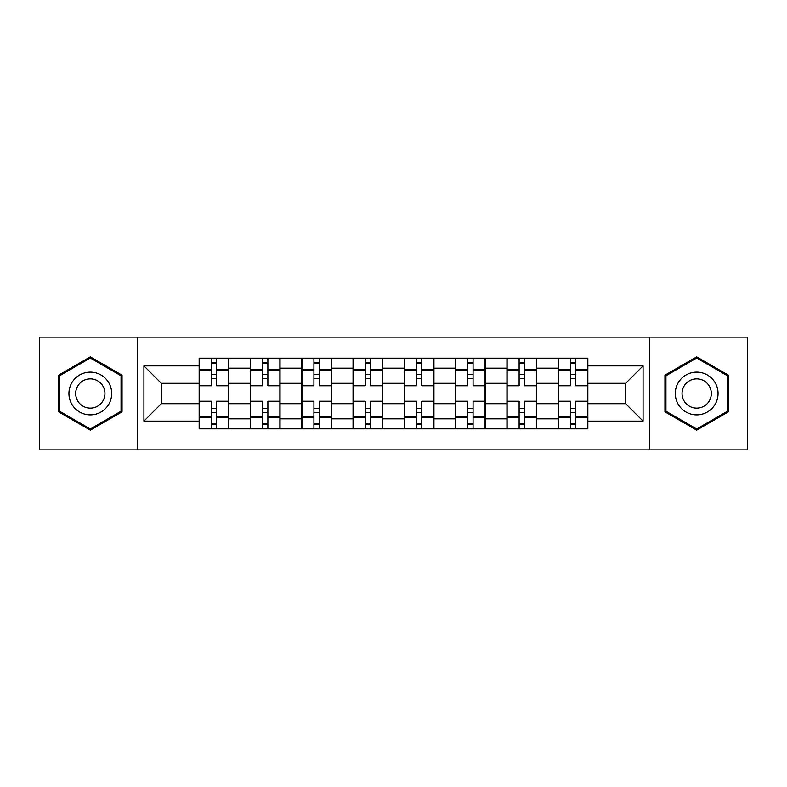 <?xml version="1.0" encoding="UTF-8"?>
<svg xmlns="http://www.w3.org/2000/svg" width="787" height="787" viewBox="0 0 787 787"><rect width="100%" height="100%" fill="white"/><g stroke="black" fill="none" stroke-linecap="round" stroke-linejoin="round"><path stroke-width="1.18" d="M649.659 449.898L747.65 449.898L747.65 337.102L39.35 337.102L39.35 449.898L649.659 449.898L649.659 337.102M250.463 428.846L250.463 368.178L228.751 368.178L228.751 428.846M228.751 368.178L228.751 358.154M250.463 368.178L250.463 358.154M280.054 358.154L280.054 428.846M301.755 428.846L301.755 358.154M331.347 358.154L331.347 428.846M353.058 428.846L353.058 358.154M382.649 358.154L382.649 428.846M404.351 428.846L404.351 358.154M433.942 358.154L433.942 428.846M455.653 428.846L455.653 358.154M485.245 358.154L485.245 428.846M506.946 428.846L506.946 358.154M536.537 358.154L536.537 428.846M558.249 428.846L558.249 358.154M558.249 403.692L536.537 403.692M506.946 403.692L485.245 403.692M455.653 403.692L433.942 403.692M404.351 403.692L382.649 403.692M353.058 403.692L331.347 403.692M301.755 403.692L280.054 403.692M250.463 403.692L228.751 403.692M558.249 383.308L536.537 383.308M506.946 383.308L485.245 383.308M455.653 383.308L433.942 383.308M404.351 383.308L382.649 383.308M353.058 383.308L331.347 383.308M301.755 383.308L280.054 383.308M250.463 383.308L228.751 383.308M161.345 403.692L199.16 403.692L199.16 383.308L161.345 383.308L161.345 403.692L143.923 421.124L143.923 365.876L199.16 365.876L199.16 383.308M587.84 383.308L587.84 403.692L625.655 403.692L625.655 383.308L587.84 383.308L587.84 358.154L199.16 358.154L199.16 365.876M587.84 365.876L643.077 365.876L643.077 421.124L587.84 421.124L587.84 403.692M199.16 403.692L199.16 428.846L587.84 428.846L587.84 421.124M199.16 421.124L143.923 421.124M137.341 449.898L137.341 337.102M122.054 375.183L90.318 356.855L58.582 375.183L58.582 411.817L90.318 430.145L122.054 411.817L122.054 375.183M728.418 375.183L696.682 356.855L664.946 375.183L664.946 411.817L696.682 430.145L728.418 411.817L728.418 375.183M216.592 423.918L211.329 423.918M211.329 363.082L216.592 363.082M267.885 423.918L262.622 423.918M262.622 363.082L267.885 363.082M319.188 423.918L313.924 423.918M313.924 363.082L319.188 363.082M370.48 423.918L365.217 423.918M365.217 363.082L370.48 363.082M421.783 423.918L416.52 423.918M416.52 363.082L421.783 363.082M473.076 423.918L467.812 423.918M467.812 363.082L473.076 363.082M524.378 423.918L519.115 423.918M519.115 363.082L524.378 363.082M575.671 423.918L570.408 423.918M570.408 363.082L575.671 363.082M143.923 365.876L161.345 383.308M625.655 403.692L643.077 421.124M625.655 383.308L643.077 365.876M228.594 428.846L228.594 385.768L216.592 385.768L216.592 358.154M211.329 358.154L211.329 385.768L199.327 385.768L199.327 358.154M228.594 385.768L228.594 358.154M199.327 428.846L199.327 401.232L211.329 401.232L211.329 428.846M216.592 428.846L216.592 401.232L228.594 401.232M211.329 378.537L216.592 378.537M199.327 401.232L199.327 385.768M216.592 408.463L211.329 408.463M216.592 424.577L211.329 424.577M211.329 412.732L216.592 412.732M216.592 374.268L211.329 374.268M211.329 362.423L216.592 362.423M71.804 404.184A21.377 21.377 0 0 0 101.002 412.014A21.377 21.377 0 0 0 108.832 382.816A21.377 21.377 0 0 0 79.635 374.986A21.377 21.377 0 0 0 71.804 404.184M77.647 400.819A14.628 14.628 0 0 0 97.637 406.171A14.628 14.628 0 0 0 102.989 386.181A14.628 14.628 0 0 0 82.999 380.829A14.628 14.628 0 0 0 77.647 400.819M90.318 357.996L121.06 375.753L121.06 411.247L90.318 429.004L59.576 411.247L59.576 375.753L90.318 357.996M678.168 404.184A21.377 21.377 0 0 0 707.365 412.014A21.377 21.377 0 0 0 715.196 382.816A21.377 21.377 0 0 0 685.998 374.986A21.377 21.377 0 0 0 678.168 404.184M684.011 400.819A14.628 14.628 0 0 0 704.001 406.171A14.628 14.628 0 0 0 709.353 386.181A14.628 14.628 0 0 0 689.363 380.829A14.628 14.628 0 0 0 684.011 400.819M696.682 357.996L727.424 375.753L727.424 411.247L696.682 429.004L665.94 411.247L665.94 375.753L696.682 357.996M279.887 428.846L279.887 385.768L267.885 385.768L267.885 358.154M262.622 358.154L262.622 385.768L250.62 385.768L250.62 358.154M279.887 385.768L279.887 358.154M250.62 428.846L250.62 401.232L262.622 401.232L262.622 428.846M267.885 428.846L267.885 401.232L279.887 401.232M262.622 378.537L267.885 378.537M250.62 401.232L250.62 385.768M267.885 408.463L262.622 408.463M267.885 424.577L262.622 424.577M262.622 412.732L267.885 412.732M267.885 374.268L262.622 374.268M262.622 362.423L267.885 362.423M331.189 428.846L331.189 385.768L319.188 385.768L319.188 358.154M313.924 358.154L313.924 385.768L301.923 385.768L301.923 358.154M331.189 385.768L331.189 358.154M301.923 428.846L301.923 401.232L313.924 401.232L313.924 428.846M319.188 428.846L319.188 401.232L331.189 401.232M313.924 378.537L319.188 378.537M301.923 401.232L301.923 385.768M319.188 408.463L313.924 408.463M319.188 424.577L313.924 424.577M313.924 412.732L319.188 412.732M319.188 374.268L313.924 374.268M313.924 362.423L319.188 362.423M382.482 428.846L382.482 385.768L370.48 385.768L370.48 358.154M365.217 358.154L365.217 385.768L353.215 385.768L353.215 358.154M382.482 385.768L382.482 358.154M353.215 428.846L353.215 401.232L365.217 401.232L365.217 428.846M370.48 428.846L370.48 401.232L382.482 401.232M365.217 378.537L370.48 378.537M353.215 401.232L353.215 385.768M370.48 408.463L365.217 408.463M370.48 424.577L365.217 424.577M365.217 412.732L370.48 412.732M370.48 374.268L365.217 374.268M365.217 362.423L370.48 362.423M433.785 428.846L433.785 385.768L421.783 385.768L421.783 358.154M416.52 358.154L416.52 385.768L404.518 385.768L404.518 358.154M433.785 385.768L433.785 358.154M404.518 428.846L404.518 401.232L416.52 401.232L416.52 428.846M421.783 428.846L421.783 401.232L433.785 401.232M416.52 378.537L421.783 378.537M404.518 401.232L404.518 385.768M421.783 408.463L416.52 408.463M421.783 424.577L416.52 424.577M416.52 412.732L421.783 412.732M421.783 374.268L416.52 374.268M416.52 362.423L421.783 362.423M485.077 428.846L485.077 385.768L473.076 385.768L473.076 358.154M467.812 358.154L467.812 385.768L455.811 385.768L455.811 358.154M485.077 385.768L485.077 358.154M455.811 428.846L455.811 401.232L467.812 401.232L467.812 428.846M473.076 428.846L473.076 401.232L485.077 401.232M467.812 378.537L473.076 378.537M455.811 401.232L455.811 385.768M473.076 408.463L467.812 408.463M473.076 424.577L467.812 424.577M467.812 412.732L473.076 412.732M473.076 374.268L467.812 374.268M467.812 362.423L473.076 362.423M536.38 428.846L536.38 385.768L524.378 385.768L524.378 358.154M519.115 358.154L519.115 385.768L507.113 385.768L507.113 358.154M536.38 385.768L536.38 358.154M507.113 428.846L507.113 401.232L519.115 401.232L519.115 428.846M524.378 428.846L524.378 401.232L536.38 401.232M519.115 378.537L524.378 378.537M507.113 401.232L507.113 385.768M524.378 408.463L519.115 408.463M524.378 424.577L519.115 424.577M519.115 412.732L524.378 412.732M524.378 374.268L519.115 374.268M519.115 362.423L524.378 362.423M587.673 428.846L587.673 385.768L575.671 385.768L575.671 358.154M570.408 358.154L570.408 385.768L558.406 385.768L558.406 358.154M587.673 385.768L587.673 358.154M558.406 428.846L558.406 401.232L570.408 401.232L570.408 428.846M575.671 428.846L575.671 401.232L587.673 401.232M570.408 378.537L575.671 378.537M558.406 401.232L558.406 385.768M575.671 408.463L570.408 408.463M575.671 424.577L570.408 424.577M570.408 412.732L575.671 412.732M575.671 374.268L570.408 374.268M570.408 362.423L575.671 362.423M506.946 368.178L485.245 368.178M455.653 368.178L433.942 368.178M404.351 368.178L382.649 368.178M353.058 368.178L331.347 368.178M301.755 368.178L280.054 368.178M558.249 368.178L536.537 368.178M506.946 418.822L485.245 418.822M455.653 418.822L433.942 418.822M404.351 418.822L382.649 418.822M353.058 418.822L331.347 418.822M301.755 418.822L280.054 418.822M250.463 418.822L228.751 418.822M558.249 418.822L536.537 418.822M228.594 369.497L216.592 369.497M211.329 369.497L199.327 369.497M211.329 369.929L199.327 369.929M211.329 417.071L199.327 417.071M211.329 417.503L199.327 417.503M228.594 417.503L216.592 417.503M228.594 369.929L216.592 369.929M228.594 417.071L216.592 417.071M279.887 369.497L267.885 369.497M262.622 369.497L250.62 369.497M262.622 369.929L250.62 369.929M262.622 417.071L250.62 417.071M262.622 417.503L250.62 417.503M279.887 417.503L267.885 417.503M279.887 369.929L267.885 369.929M279.887 417.071L267.885 417.071M331.189 369.497L319.188 369.497M313.924 369.497L301.923 369.497M313.924 369.929L301.923 369.929M313.924 417.071L301.923 417.071M313.924 417.503L301.923 417.503M331.189 417.503L319.188 417.503M331.189 369.929L319.188 369.929M331.189 417.071L319.188 417.071M382.482 369.497L370.48 369.497M365.217 369.497L353.215 369.497M365.217 369.929L353.215 369.929M365.217 417.071L353.215 417.071M365.217 417.503L353.215 417.503M382.482 417.503L370.48 417.503M382.482 369.929L370.48 369.929M382.482 417.071L370.48 417.071M433.785 369.497L421.783 369.497M416.52 369.497L404.518 369.497M416.52 369.929L404.518 369.929M416.52 417.071L404.518 417.071M416.52 417.503L404.518 417.503M433.785 417.503L421.783 417.503M433.785 369.929L421.783 369.929M433.785 417.071L421.783 417.071M485.077 369.497L473.076 369.497M467.812 369.497L455.811 369.497M467.812 369.929L455.811 369.929M467.812 417.071L455.811 417.071M467.812 417.503L455.811 417.503M485.077 417.503L473.076 417.503M485.077 369.929L473.076 369.929M485.077 417.071L473.076 417.071M536.38 369.497L524.378 369.497M519.115 369.497L507.113 369.497M519.115 369.929L507.113 369.929M519.115 417.071L507.113 417.071M519.115 417.503L507.113 417.503M536.38 417.503L524.378 417.503M536.38 369.929L524.378 369.929M536.38 417.071L524.378 417.071M587.673 369.497L575.671 369.497M570.408 369.497L558.406 369.497M570.408 369.929L558.406 369.929M570.408 417.071L558.406 417.071M570.408 417.503L558.406 417.503M587.673 417.503L575.671 417.503M587.673 369.929L575.671 369.929M587.673 417.071L575.671 417.071"/></g></svg>
